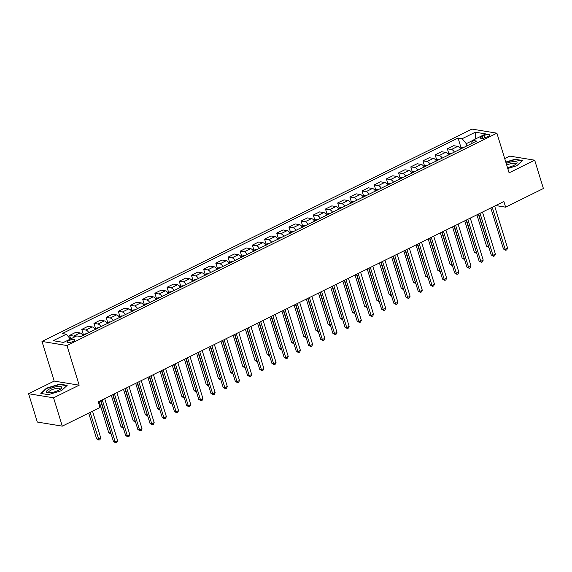 <?xml version="1.0" encoding="UTF-8"?>
<svg xmlns="http://www.w3.org/2000/svg" width="572" height="572" viewBox="0 0 572 572"><rect width="100%" height="100%" fill="white"/><g stroke="black" fill="none" stroke-linecap="round" stroke-linejoin="round"><path stroke-width="0.86" d="M73.08 341.405A3.954 1.123 -17.1 0 0 74.696 339.89A3.954 1.123 -17.1 0 0 68.762 340.697A3.954 1.123 -17.1 0 0 67.139 342.213A3.954 1.123 -17.1 0 0 73.08 341.405M28.6 393.729L53.575 397.819L79.165 385.185L54.19 381.088L28.6 393.729L37.316 422.05L62.284 426.14L100.064 407.486L98.32 401.823L503.882 201.501L505.619 207.171L543.4 188.51L534.684 160.189L509.716 156.099L504.711 158.566M54.19 381.088L41.992 341.441L471.929 129.086L496.896 133.176L66.967 345.531L41.992 341.441M484.234 135.528L482.089 136.586A3.832 1.087 -17.1 0 0 480.516 138.059A3.832 1.087 -17.1 0 0 486.272 137.273L488.416 136.215A3.832 1.087 -17.1 0 0 489.989 134.742A3.832 1.087 -17.1 0 0 484.234 135.528L484.942 137.823M472.486 140.598L466.252 143.679L462.155 138.71L458.072 138.038L62.262 333.54L66.345 334.205L70.342 339.067M462.155 138.71L475.318 132.211L485.707 133.912L472.551 140.412L471.528 143.601M66.345 334.205L53.182 340.712L63.578 342.413L76.741 335.914L80.824 336.579L476.633 141.077L472.551 140.412M53.575 397.819L62.284 426.14M79.165 385.185L66.967 345.531M496.896 133.176L509.094 172.83L534.684 160.189M495.702 205.541L505.619 207.171M466.924 145.874L466.252 143.679M458.072 138.038L460.989 147.533M460.753 148.92A4.941 2.352 -116.3 0 0 457.772 146.353L453.682 145.688L447.347 148.813L448.805 153.553M75.018 336.758A4.941 2.352 -116.3 0 0 73.659 336.079L69.577 335.406L70.656 338.917M69.577 335.406L75.912 332.275L79.994 332.947A4.941 2.352 -116.3 0 1 82.976 335.514M88.824 332.625A4.941 2.352 -116.3 0 0 85.843 330.058L81.76 329.386L83.219 334.127M81.76 329.386L88.095 326.262L92.178 326.927A4.941 2.352 -116.3 0 1 95.166 329.493M101.015 326.605A4.941 2.352 -116.3 0 0 98.026 324.038L93.944 323.373L95.402 328.106M93.944 323.373L100.286 320.241L104.369 320.906A4.941 2.352 -116.3 0 1 107.35 323.473M113.199 320.585A4.941 2.352 -116.3 0 0 110.217 318.018L106.135 317.353L107.586 322.086M106.135 317.353L112.469 314.221L116.552 314.893A4.941 2.352 -116.3 0 1 119.534 317.46M125.39 314.571A4.941 2.352 -116.3 0 0 122.401 311.997L118.318 311.332L119.777 316.066M118.318 311.332L124.653 308.201L128.736 308.873A4.941 2.352 -116.3 0 1 131.724 311.44M137.573 308.551A4.941 2.352 -116.3 0 0 134.592 305.984L130.502 305.312L131.96 310.053M130.502 305.312L136.844 302.18L140.926 302.853A4.941 2.352 -116.3 0 1 143.908 305.419M149.757 302.531A4.941 2.352 -116.3 0 0 146.775 299.964L142.693 299.292L144.151 304.032M142.693 299.292L149.027 296.16L153.11 296.832A4.941 2.352 -116.3 0 1 156.099 299.399M161.947 296.51A4.941 2.352 -116.3 0 0 158.959 293.944L154.876 293.272L156.335 298.012M154.876 293.272L161.211 290.147L165.301 290.812A4.941 2.352 -116.3 0 1 168.282 293.379M174.131 290.49A4.941 2.352 -116.3 0 0 171.15 287.923L167.067 287.258L168.518 291.992M167.067 287.258L173.402 284.127L177.484 284.792A4.941 2.352 -116.3 0 1 180.466 287.358M186.315 284.47A4.941 2.352 -116.3 0 0 183.333 281.903L179.25 281.238L180.709 285.971M179.25 281.238L185.585 278.106L189.668 278.778A4.941 2.352 -116.3 0 1 192.657 281.345M198.505 278.457A4.941 2.352 -116.3 0 0 195.517 275.883L191.434 275.218L192.893 279.951M191.434 275.218L197.776 272.086L201.859 272.758A4.941 2.352 -116.3 0 1 204.84 275.325M210.689 272.436A4.941 2.352 -116.3 0 0 207.707 269.87L203.625 269.197L205.083 273.938M203.625 269.197L209.96 266.066L214.042 266.738A4.941 2.352 -116.3 0 1 217.024 269.305M222.88 266.416A4.941 2.352 -116.3 0 0 219.891 263.849L215.808 263.177L217.267 267.918M215.808 263.177L222.143 260.046L226.226 260.718A4.941 2.352 -116.3 0 1 229.215 263.284M235.063 260.396A4.941 2.352 -116.3 0 0 232.082 257.829L227.992 257.157L229.451 261.897M227.992 257.157L234.334 254.032L238.417 254.697A4.941 2.352 -116.3 0 1 241.398 257.264M247.247 254.376A4.941 2.352 -116.3 0 0 244.265 251.809L240.183 251.144L241.641 255.877M240.183 251.144L246.518 248.012L250.6 248.677A4.941 2.352 -116.3 0 1 253.589 251.244M259.438 248.355A4.941 2.352 -116.3 0 0 256.449 245.788L252.366 245.123L253.825 249.857M252.366 245.123L258.701 241.992L262.791 242.664A4.941 2.352 -116.3 0 1 265.773 245.231M271.621 242.342A4.941 2.352 -116.3 0 0 268.64 239.768L264.557 239.103L266.009 243.836M264.557 239.103L270.892 235.971L274.975 236.644A4.941 2.352 -116.3 0 1 277.956 239.21M283.805 236.322A4.941 2.352 -116.3 0 0 280.823 233.755L276.741 233.083L278.199 237.823M276.741 233.083L283.076 229.951L287.158 230.623A4.941 2.352 -116.3 0 1 290.147 233.19M295.996 230.302A4.941 2.352 -116.3 0 0 293.007 227.735L288.924 227.063L290.383 231.803M288.924 227.063L295.266 223.931L299.349 224.603A4.941 2.352 -116.3 0 1 302.331 227.17M308.179 224.281A4.941 2.352 -116.3 0 0 305.198 221.714L301.115 221.042L302.574 225.783M301.115 221.042L307.45 217.918L311.533 218.583A4.941 2.352 -116.3 0 1 314.514 221.149M320.37 218.261A4.941 2.352 -116.3 0 0 317.381 215.694L313.299 215.029L314.757 219.762M313.299 215.029L319.634 211.897L323.716 212.562A4.941 2.352 -116.3 0 1 326.705 215.129M332.554 212.241A4.941 2.352 -116.3 0 0 329.572 209.674L325.482 209.009L326.941 213.742M325.482 209.009L331.824 205.877L335.907 206.549A4.941 2.352 -116.3 0 1 338.889 209.116M344.737 206.227A4.941 2.352 -116.3 0 0 341.756 203.653L337.673 202.988L339.132 207.722M337.673 202.988L344.008 199.857L348.091 200.529A4.941 2.352 -116.3 0 1 351.079 203.096M356.928 200.207A4.941 2.352 -116.3 0 0 353.939 197.64L349.857 196.968L351.315 201.709M349.857 196.968L356.192 193.837L360.281 194.509A4.941 2.352 -116.3 0 1 363.263 197.075M369.112 194.187A4.941 2.352 -116.3 0 0 366.13 191.62L362.047 190.948L363.499 195.688M362.047 190.948L368.382 187.816L372.465 188.488A4.941 2.352 -116.3 0 1 375.447 191.055M381.295 188.167A4.941 2.352 -116.3 0 0 378.314 185.6L374.231 184.928L375.69 189.668M374.231 184.928L380.566 181.803L384.649 182.468A4.941 2.352 -116.3 0 1 387.637 185.035M393.486 182.146A4.941 2.352 -116.3 0 0 390.497 179.579L386.415 178.914L387.873 183.648M386.415 178.914L392.757 175.783L396.839 176.448A4.941 2.352 -116.3 0 1 399.821 179.022M405.67 176.126A4.941 2.352 -116.3 0 0 402.688 173.559L398.605 172.894L400.064 177.627M398.605 172.894L404.94 169.762L409.023 170.435A4.941 2.352 -116.3 0 1 412.004 173.001M417.86 170.113A4.941 2.352 -116.3 0 0 414.872 167.539L410.789 166.874L412.248 171.607M410.789 166.874L417.124 163.742L421.207 164.414A4.941 2.352 -116.3 0 1 424.195 166.981M430.044 164.093A4.941 2.352 -116.3 0 0 427.062 161.526L422.973 160.854L424.431 165.594M422.973 160.854L429.315 157.722L433.397 158.394A4.941 2.352 -116.3 0 1 436.379 160.961M442.227 158.072A4.941 2.352 -116.3 0 0 439.246 155.505L435.163 154.833L436.622 159.574M435.163 154.833L441.498 151.702L445.581 152.374A4.941 2.352 -116.3 0 1 448.57 154.94M454.418 152.052A4.941 2.352 -116.3 0 0 451.43 149.485L447.347 148.813M475.504 138.953L475.318 132.211M507.772 168.518L516.802 165.751L522.451 160.489L514.929 159.259L505.784 162.062M48.355 394.659L61.526 390.626L67.174 385.364L59.652 384.134L46.482 388.166L40.834 393.429L48.355 394.659M515.065 159.688L514.929 159.259M46.611 388.588L46.482 388.166M59.781 384.563L59.652 384.134M490.826 207.951L503.453 248.999L505.14 249.27L492.22 207.264M507.578 248.069L506.799 249.821L505.82 250.3L505.14 249.27L507.578 248.069L494.658 206.063M505.82 250.3L503.453 248.999M460.067 147.969L463.27 147.283A3.275 1.559 63.7 0 1 463.728 147.454M476.919 214.822L486.586 246.232L488.602 246.346M461.969 148.42L460.796 148.992M478.314 214.135L488.946 247.54L486.586 246.232M478.642 213.971L491.269 255.019L492.957 255.291L480.03 213.285M495.395 254.09L494.608 255.841L493.636 256.32L492.957 255.291L495.395 254.09L482.468 212.076M493.636 256.32L491.269 255.019M466.459 219.991L479.086 261.032L480.773 261.311L467.846 219.305M483.211 260.11L482.425 261.862L481.452 262.341L480.773 261.311L483.211 260.11L470.284 218.096M481.452 262.341L479.086 261.032M454.268 226.004L466.895 267.053L468.582 267.331L455.662 225.318M471.021 266.13L470.234 267.875L469.262 268.361L468.582 267.331L471.021 266.13L458.101 224.117M469.262 268.361L466.895 267.053M447.883 153.99L451.079 153.296A3.275 1.559 63.7 0 1 451.544 153.475M464.736 220.842L474.395 252.252L476.419 252.366M449.778 154.433L448.612 155.012M466.123 220.156L476.762 253.553L474.395 252.252M435.692 160.01L438.896 159.316A3.275 1.559 63.7 0 1 439.36 159.488M452.545 226.855L462.212 258.272L464.228 258.38M437.594 160.453L436.422 161.032M453.939 226.169L464.578 259.574L462.212 258.272M423.509 166.03L426.712 165.337A3.275 1.559 63.7 0 1 427.17 165.508M440.361 232.875L450.021 264.293L452.044 264.4M425.404 166.473L424.238 167.053M441.748 232.189L452.388 265.594L450.021 264.293M442.084 232.025L454.711 273.073L456.399 273.352L443.472 231.338M458.837 272.143L458.05 273.895L457.078 274.381L456.399 273.352L458.837 272.143L445.91 230.137M457.078 274.381L454.711 273.073M411.325 172.05L414.521 171.357A3.275 1.559 63.7 0 1 414.986 171.529M428.171 238.896L437.837 270.306L439.854 270.42M413.22 172.494L412.047 173.073M429.565 238.209L440.204 271.614L437.837 270.306M507.478 167.575A8.037 2.274 -17.1 0 0 516.294 163.835A8.037 2.274 -17.1 0 0 512.648 161.676A8.037 2.274 -17.1 0 0 506.213 163.463M515.393 164.529A6.085 1.723 -17.1 0 0 515.486 163.992A6.085 1.723 -17.1 0 0 512.162 163.456A6.085 1.723 -17.1 0 0 506.706 165.065M505.884 162.384L514.829 159.652L522.079 160.839M49.685 388.903A8.037 2.274 -17.1 0 0 47.819 392.764A8.037 2.274 -17.1 0 0 58.458 390.34A8.037 2.274 -17.1 0 0 61.011 388.71A8.037 2.274 -17.1 0 0 59.088 386.415A8.037 2.274 -17.1 0 0 49.685 388.903M60.11 389.403A6.085 1.723 -17.1 0 0 60.203 388.867A6.085 1.723 -17.1 0 0 51.072 390.111A6.085 1.723 -17.1 0 0 48.577 392.442A6.085 1.723 -17.1 0 0 48.956 392.835M41.334 393.507L46.79 388.431L59.545 384.52L66.802 385.714M429.894 238.045L442.528 279.093L444.215 279.372L431.288 237.359M446.646 278.164L445.867 279.915L444.887 280.394L444.215 279.372L446.646 278.164L433.726 236.157M444.887 280.394L442.528 279.093M417.71 244.065L430.337 285.113L432.024 285.385L419.104 243.379M434.463 284.184L433.676 285.936L432.704 286.415L432.024 285.385L434.463 284.184L421.535 242.17M432.704 286.415L430.337 285.113M405.527 250.086L418.153 291.134L419.841 291.405L406.914 249.399M422.279 290.204L421.493 291.956L420.52 292.435L419.841 291.405L422.279 290.204L409.352 248.191M420.52 292.435L418.153 291.134M393.336 256.106L405.963 297.147L407.65 297.426L394.73 255.419M410.088 296.224L409.309 297.976L408.329 298.455L407.65 297.426L410.088 296.224L397.168 254.211M408.329 298.455L405.963 297.147M381.152 262.119L393.779 303.167L395.466 303.446L382.539 261.433M397.905 302.245L397.118 303.989L396.146 304.476L395.466 303.446L397.905 302.245L384.977 260.231M396.146 304.476L393.779 303.167M399.134 178.071L402.338 177.377A3.275 1.559 63.7 0 1 402.795 177.549M415.987 244.916L425.654 276.326L427.67 276.44M401.036 178.514L399.864 179.093M417.381 244.23L428.013 277.635L425.654 276.326M386.951 184.084L390.154 183.397A3.275 1.559 63.7 0 1 390.612 183.569M403.803 250.936L413.463 282.346L415.486 282.461M388.846 184.534L387.68 185.106M405.191 250.25L415.83 283.655L413.463 282.346M374.76 190.104L377.963 189.411A3.275 1.559 63.7 0 1 378.428 189.589M391.613 256.957L401.279 288.367L403.296 288.481M376.662 190.547L375.489 191.127M393.007 256.27L403.646 289.668L401.279 288.367M362.577 196.125L365.78 195.431A3.275 1.559 63.7 0 1 366.237 195.603M379.429 262.97L389.096 294.387L391.112 294.494M364.478 196.568L363.306 197.147M380.823 262.283L391.455 295.688L389.096 294.387M350.393 202.145L353.589 201.451A3.275 1.559 63.7 0 1 354.054 201.623M367.245 268.99L376.905 300.407L378.929 300.514M352.288 202.588L351.122 203.167M368.633 268.304L379.272 301.709L376.905 300.407M368.969 268.139L381.596 309.187L383.283 309.466L370.356 267.453M385.721 308.258L384.935 310.01L383.955 310.496L383.283 309.466L385.721 308.258L372.794 266.252M383.955 310.496L381.596 309.187M338.202 208.165L341.405 207.472A3.275 1.559 63.7 0 1 341.87 207.643M355.055 275.01L364.721 306.42L366.738 306.535M340.104 208.608L338.931 209.188M356.449 274.324L367.088 307.729L364.721 306.42M356.778 274.16L369.405 315.208L371.092 315.487L358.172 273.473M373.53 314.278L372.744 316.03L371.771 316.509L371.092 315.487L373.53 314.278L360.61 272.272M371.771 316.509L369.405 315.208M326.019 214.185L329.222 213.492A3.275 1.559 63.7 0 1 329.679 213.663M342.871 281.031L352.531 312.441L354.554 312.555M327.913 214.629L326.748 215.208M344.258 280.344L354.897 313.749L352.531 312.441M344.594 280.18L357.221 321.228L358.909 321.5L345.981 279.493M361.347 320.299L360.56 322.05L359.588 322.529L358.909 321.5L361.347 320.299L348.419 278.285M359.588 322.529L357.221 321.228M313.835 220.199L317.031 219.512A3.275 1.559 63.7 0 1 317.496 219.684M330.68 287.051L340.347 318.461L342.363 318.575M315.73 220.649L314.557 221.221M332.075 286.365L342.714 319.769L340.347 318.461M332.403 286.2L345.038 327.248L346.725 327.52L333.798 285.514M349.156 326.319L348.377 328.071L347.397 328.55L346.725 327.52L349.156 326.319L336.236 284.305M347.397 328.55L345.038 327.248M301.644 226.219L304.847 225.525A3.275 1.559 63.7 0 1 305.305 225.704M318.497 293.071L328.164 324.481L330.18 324.596M303.546 226.662L302.373 227.241M319.891 292.385L330.523 325.783L328.164 324.481M320.22 292.22L332.847 333.262L334.534 333.54L321.614 291.534M336.972 332.339L336.186 334.091L335.213 334.57L334.534 333.54L336.972 332.339L324.045 290.326M335.213 334.57L332.847 333.262M289.461 232.239L292.664 231.546A3.275 1.559 63.7 0 1 293.121 231.717M306.313 299.084L315.973 330.502L317.996 330.609M291.355 232.682L290.19 233.262M307.7 298.398L318.339 331.803L315.973 330.502M308.036 298.234L320.663 339.282L322.351 339.561L309.423 297.547M324.789 338.359L324.002 340.104L323.03 340.59L322.351 339.561L324.789 338.359L311.862 296.346M323.03 340.59L320.663 339.282M277.27 238.259L280.473 237.566A3.275 1.559 63.7 0 1 280.938 237.737M294.122 305.105L303.789 336.522L305.805 336.629M279.172 238.703L277.999 239.282M295.517 304.418L306.156 337.823L303.789 336.522M295.846 304.254L308.472 345.302L310.16 345.581L297.24 303.568M312.598 344.373L311.819 346.124L310.839 346.611L310.16 345.581L312.598 344.373L299.678 302.366M310.839 346.611L308.472 345.302M283.662 310.274L296.289 351.322L297.976 351.601L285.049 309.588M300.414 350.393L299.628 352.145L298.655 352.624L297.976 351.601L300.414 350.393L287.487 308.387M298.655 352.624L296.289 351.322M271.478 316.295L284.105 357.343L285.793 357.614L272.865 315.608M288.231 356.413L287.444 358.165L286.465 358.644L285.793 357.614L288.231 356.413L275.304 314.4M286.465 358.644L284.105 357.343M259.288 322.315L271.914 363.363L273.602 363.635L260.682 321.628M276.04 362.433L275.254 364.185L274.281 364.664L273.602 363.635L276.04 362.433L263.12 320.42M274.281 364.664L271.914 363.363M247.104 328.335L259.731 369.376L261.418 369.655L248.491 327.649M263.856 368.454L263.07 370.206L262.098 370.685L261.418 369.655L263.856 368.454L250.929 326.44M262.098 370.685L259.731 369.376M234.913 334.348L247.547 375.396L249.235 375.675L236.307 333.662M251.666 374.474L250.886 376.219L249.907 376.705L249.235 375.675L251.666 374.474L238.746 332.461M249.907 376.705L247.547 375.396M222.73 340.369L235.357 381.417L237.044 381.696L224.124 339.682M239.482 380.487L238.696 382.239L237.723 382.725L237.044 381.696L239.482 380.487L226.555 338.481M237.723 382.725L235.357 381.417M210.546 346.389L223.173 387.437L224.86 387.716L211.933 345.702M227.298 386.508L226.512 388.259L225.54 388.738L224.86 387.716L227.298 386.508L214.371 344.501M225.54 388.738L223.173 387.437M198.355 352.409L210.982 393.457L212.67 393.729L199.75 351.723M215.108 392.528L214.328 394.28L213.349 394.759L212.67 393.729L215.108 392.528L202.188 350.514M213.349 394.759L210.982 393.457M265.086 244.28L268.289 243.586A3.275 1.559 63.7 0 1 268.747 243.758M281.939 311.125L291.606 342.535L293.622 342.649M266.981 244.723L265.816 245.302M283.326 310.439L293.965 343.843L291.606 342.535M252.903 250.3L256.099 249.607A3.275 1.559 63.7 0 1 256.563 249.778M269.755 317.145L279.415 348.555L281.438 348.67M254.797 250.743L253.632 251.322M271.142 316.459L281.781 349.864L279.415 348.555M240.712 256.313L243.915 255.627A3.275 1.559 63.7 0 1 244.38 255.798M257.564 323.166L267.231 354.576L269.248 354.69M242.614 256.764L241.441 257.336M258.959 322.479L269.598 355.884L267.231 354.576M228.528 262.333L231.732 261.64A3.275 1.559 63.7 0 1 232.189 261.812M245.381 329.186L255.04 360.596L257.064 360.71M230.423 262.777L229.258 263.356M246.768 328.5L257.407 361.897L255.04 360.596M216.345 268.354L219.541 267.66A3.275 1.559 63.7 0 1 220.005 267.832M233.19 335.199L242.857 366.616L244.873 366.723M218.239 268.797L217.067 269.376M234.584 334.513L245.224 367.918L242.857 366.616M204.154 274.374L207.357 273.681A3.275 1.559 63.7 0 1 207.815 273.852M221.007 341.219L230.673 372.637L232.69 372.744M206.056 274.817L204.883 275.397M222.401 340.533L233.033 373.938L230.673 372.637M191.97 280.394L195.174 279.701A3.275 1.559 63.7 0 1 195.631 279.872M208.823 347.24L218.483 378.65L220.506 378.764M193.865 280.838L192.7 281.417M210.21 346.553L220.849 379.958L218.483 378.65M179.78 286.415L182.983 285.721A3.275 1.559 63.7 0 1 183.448 285.893M196.632 353.26L206.299 384.67L208.315 384.784M181.681 286.858L180.509 287.437M198.026 352.574L208.666 385.978L206.299 384.67M167.596 292.428L170.799 291.734A3.275 1.559 63.7 0 1 171.257 291.913M184.449 359.28L194.108 390.69L196.132 390.805M169.491 292.878L168.325 293.45M185.836 358.594L196.475 391.999L194.108 390.69M186.172 358.43L198.799 399.478L200.486 399.749L187.559 357.743M202.924 398.548L202.138 400.3L201.165 400.779L200.486 399.749L202.924 398.548L189.997 356.535M201.165 400.779L198.799 399.478M155.412 298.448L158.608 297.755A3.275 1.559 63.7 0 1 159.073 297.926M172.265 365.301L181.925 396.711L183.948 396.825M157.307 298.891L156.135 299.471M173.652 364.614L184.291 398.012L181.925 396.711M173.988 364.45L186.615 405.491L188.302 405.77L175.375 363.756M190.741 404.568L189.954 406.32L188.975 406.799L188.302 405.77L190.741 404.568L177.813 362.555M188.975 406.799L186.615 405.491M143.222 304.468L146.425 303.775A3.275 1.559 63.7 0 1 146.89 303.947M160.074 371.314L169.741 402.731L171.757 402.838M145.124 304.912L143.951 305.491M161.468 370.627L172.108 404.032L169.741 402.731M161.797 370.463L174.424 411.511L176.112 411.79L163.192 369.777M178.55 410.589L177.763 412.333L176.791 412.82L176.112 411.79L178.55 410.589L165.63 368.575M176.791 412.82L174.424 411.511M131.038 310.489L134.241 309.795A3.275 1.559 63.7 0 1 134.699 309.967M147.891 377.334L157.55 408.751L159.574 408.858M132.933 310.932L131.767 311.511M149.278 376.648L159.917 410.053L157.55 408.751M149.614 376.483L162.241 417.531L163.928 417.81L151.001 375.797M166.366 416.602L165.58 418.354L164.607 418.84L163.928 417.81L166.366 416.602L153.439 374.596M164.607 418.84L162.241 417.531M118.854 316.509L122.05 315.815A3.275 1.559 63.7 0 1 122.515 315.987M135.7 383.354L145.367 414.764L147.383 414.879M120.749 316.952L119.577 317.531M137.094 382.668L147.733 416.073L145.367 414.764M137.423 382.504L150.057 423.552L151.744 423.831L138.817 381.817M154.175 422.622L153.396 424.374L152.417 424.853L151.744 423.831L154.175 422.622L141.255 380.616M152.417 424.853L150.057 423.552M106.664 322.529L109.867 321.836A3.275 1.559 63.7 0 1 110.325 322.007M123.516 389.375L133.183 420.785L135.199 420.899M108.566 322.973L107.393 323.552M124.91 388.688L135.543 422.093L133.183 420.785M125.239 388.524L137.866 429.572L139.554 429.844L126.634 387.837M141.992 428.642L141.205 430.394L140.233 430.873L139.554 429.844L141.992 428.642L129.065 386.629M140.233 430.873L137.866 429.572M94.48 328.542L97.676 327.849A3.275 1.559 63.7 0 1 98.141 328.028M111.333 395.395L120.992 426.805L123.016 426.919M96.375 328.993L95.209 329.565M112.72 394.709L123.359 428.113L120.992 426.805M113.056 394.544L125.683 435.592L127.37 435.864L114.443 393.858M129.808 434.663L129.022 436.415L128.049 436.894L127.37 435.864L129.808 434.663L116.881 392.649M128.049 436.894L125.683 435.592M82.289 334.563L85.493 333.869A3.275 1.559 63.7 0 1 85.957 334.041M99.142 401.415L108.809 432.825L110.825 432.94M84.191 335.006L83.019 335.585M100.536 400.729L111.175 434.127L108.809 432.825M100.865 400.564L113.492 441.605L115.179 441.884L102.259 399.871M117.617 440.683L116.838 442.435L115.859 442.914L115.179 441.884L117.617 440.683L104.697 398.67M115.859 442.914L113.492 441.605M88.703 413.098L96.618 438.846L98.305 439.117L100.743 437.916L92.528 411.204M90.09 412.412L98.985 440.147L96.618 438.846M100.743 437.916L99.964 439.668L98.985 440.147M451.43 149.485L457.772 146.353M439.246 155.505L445.581 152.374M427.062 161.526L433.397 158.394M414.872 167.539L421.207 164.414M402.688 173.559L409.023 170.435M390.497 179.579L396.839 176.448M378.314 185.6L384.649 182.468M366.13 191.62L372.465 188.488M353.939 197.64L360.281 194.509M341.756 203.653L348.091 200.529M329.572 209.674L335.907 206.549M317.381 215.694L323.716 212.562M305.198 221.714L311.533 218.583M293.007 227.735L299.349 224.603M280.823 233.755L287.158 230.623M268.64 239.768L274.975 236.644M256.449 245.788L262.791 242.664M244.265 251.809L250.6 248.677M232.082 257.829L238.417 254.697M219.891 263.849L226.226 260.718M207.707 269.87L214.042 266.738M195.517 275.883L201.859 272.758M183.333 281.903L189.668 278.778M171.15 287.923L177.484 284.792M158.959 293.944L165.301 290.812M146.775 299.964L153.11 296.832M134.592 305.984L140.926 302.853M122.401 311.997L128.736 308.873M110.217 318.018L116.552 314.893M98.026 324.038L104.369 320.906M85.843 330.058L92.178 326.927M73.659 336.079L79.994 332.947M482.639 138.388L482.089 136.586M463.213 147.283L460.546 148.606M451.022 153.303L448.355 154.619M438.838 159.323L436.171 160.639M426.655 165.344L423.981 166.659M414.464 171.364L411.797 172.68M402.28 177.384L399.613 178.7M390.09 183.397L387.423 184.72M377.906 189.418L375.239 190.733M365.722 195.438L363.056 196.754M353.532 201.458L350.865 202.774M341.348 207.479L338.681 208.794M329.157 213.499L326.49 214.815M316.974 219.512L314.307 220.835M304.79 225.532L302.123 226.848M292.599 231.553L289.933 232.868M280.416 237.573L277.749 238.889M268.232 243.593L265.565 244.909M256.041 249.614L253.375 250.929M243.858 255.627L241.191 256.95M231.667 261.647L229 262.963M219.484 267.667L216.817 268.983M207.3 273.688L204.633 275.003M195.109 279.708L192.442 281.024M182.926 285.728L180.259 287.044M170.742 291.741L168.075 293.064M158.551 297.762L155.884 299.077M146.368 303.782L143.701 305.098M134.177 309.802L131.51 311.118M121.993 315.823L119.326 317.138M109.81 321.836L107.143 323.159M97.619 327.856L94.952 329.179M85.435 333.876L82.768 335.192"/></g></svg>
